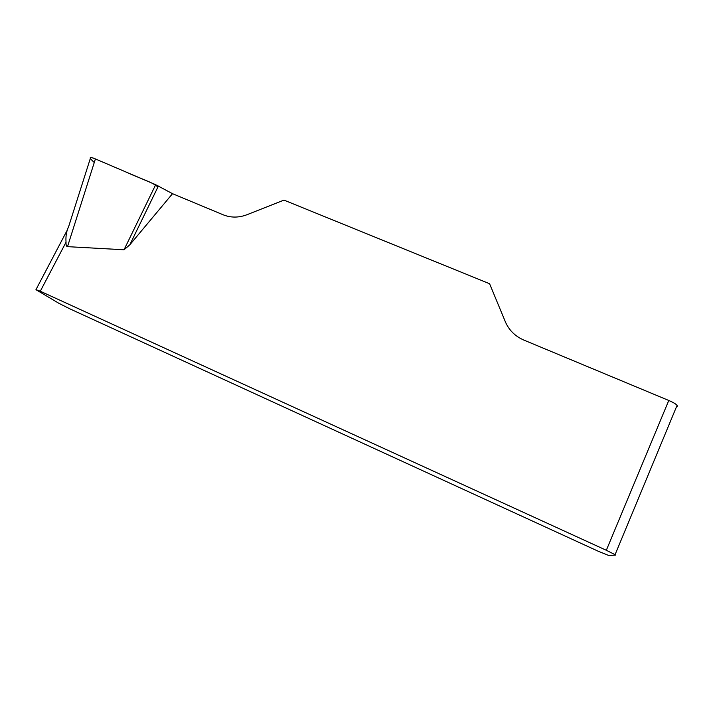 <?xml version="1.0" encoding="UTF-8"?>
<svg xmlns="http://www.w3.org/2000/svg" width="713" height="713" viewBox="0 0 713 713"><rect width="100%" height="100%" fill="white"/><g stroke="black" fill="none" stroke-linecap="round" stroke-linejoin="round"><path stroke-width="1.07" d="M677.074 405.358L615.069 554.669L615.426 555.097L608.804 555.507L598.145 551.194L69.856 308.845L58.849 303.292L35.953 289.683L40.302 291.234L606.326 550.276L668.776 400.465C673.099 402.319 675.862 403.941 677.074 405.358L677.19 406.339M90.328 158.464C89.669 157.127 91.362 157.288 95.408 158.937L155.684 184.712L172.519 193.686L223.222 214.818C230.834 217.839 238.703 217.822 246.841 214.765L283.961 200.112L489.59 283.729L505.374 321.839C508.993 330.199 515.143 336.278 523.823 340.065L668.776 400.465M172.519 193.686L129.802 244.826L124.035 249.773L67.512 246.653C66.443 246.582 65.944 245.094 66.024 242.215L40.302 291.234M68.698 226.52C66.496 230.959 65.605 236.19 66.024 242.215M615.069 554.669L606.326 550.276M158.402 186.04L129.802 244.826M155.684 184.712L124.035 249.773M157.867 187.136C153.767 182.501 137.832 177.671 128.26 172.992L95.471 158.963C86.656 155.158 91.032 159.56 94.276 162.502M95.408 158.937L67.512 246.653M66.96 230.682L36.069 289.46M90.266 158.678L68.689 226.458"/></g></svg>
